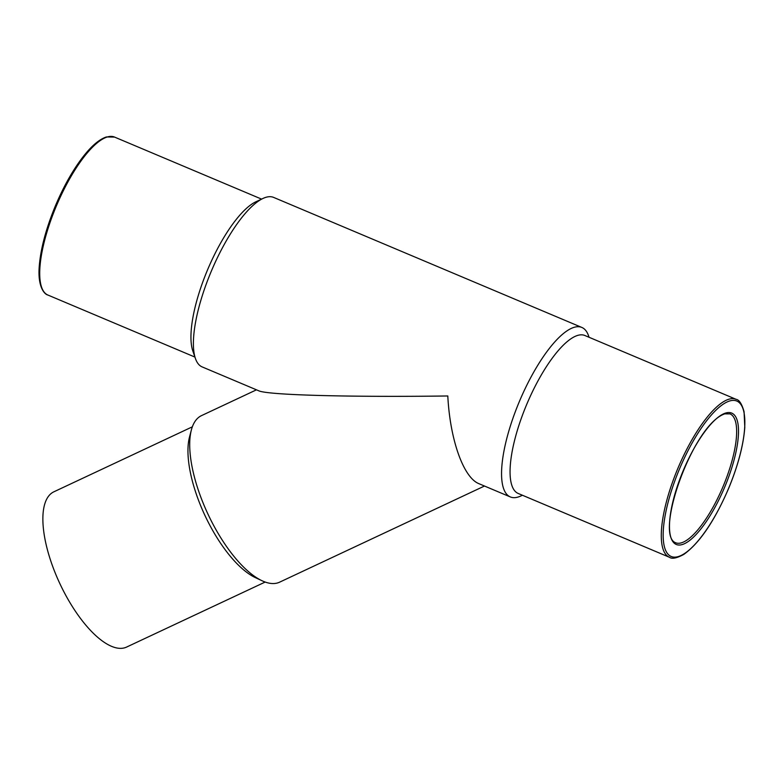 <?xml version="1.0" encoding="UTF-8"?>
<svg xmlns="http://www.w3.org/2000/svg" width="784" height="784" viewBox="0 0 784 784"><rect width="100%" height="100%" fill="white"/><g stroke="black" fill="none" stroke-linecap="round" stroke-linejoin="round"><path stroke-width="1.18" d="M522.428 495.243L521.056 495.89A91.983 28.773 -67.1 0 1 510.335 496.938L479.004 483.718C463.501 477.74 450.026 439.853 447.801 395.969C349.145 397.292 267.491 395.048 258.74 390.785L202.154 366.912A91.983 28.773 -67.1 0 1 195.422 358.504A91.983 28.773 -67.1 0 1 211.406 270.98A91.983 28.773 -67.1 0 1 262.944 198.47A91.983 28.773 -67.1 0 1 265.796 197.352A91.983 28.773 -67.1 0 1 273.665 197.421L581.846 327.447A91.983 28.773 -67.1 0 1 588.578 335.856L589.068 337.287M510.335 496.938A91.983 28.773 -67.1 0 1 515.235 411.904A91.983 28.773 -67.1 0 1 573.976 327.369A91.983 28.773 -67.1 0 1 581.846 327.447M669.467 557.287L518.234 493.479A85.721 26.813 -67.1 0 1 522.81 414.226A85.721 26.813 -67.1 0 1 577.553 335.444A85.721 26.813 -67.1 0 1 584.884 335.513L736.107 399.321C739.194 399.771 741.85 403.887 744.065 411.659L744.8 427.29C743.497 444.998 738.165 465.226 728.816 487.991C714.626 520.88 699.642 543.008 683.854 554.376C676.817 558.198 672.025 559.168 669.467 557.287A85.721 26.813 -67.1 0 1 674.034 478.034A85.721 26.813 -67.1 0 1 728.777 399.252A85.721 26.813 -67.1 0 1 736.107 399.321M195.422 358.504L192.835 350.997A85.721 26.813 -67.1 0 1 207.731 269.431A85.721 26.813 -67.1 0 1 255.76 201.851L262.944 198.47M484.483 486.031L279.633 582.159A91.983 35.966 -115.1 0 1 262.091 580.768A91.983 35.966 -115.1 0 1 207.995 514.177A91.983 35.966 -115.1 0 1 191.355 430.014A91.983 35.966 -115.1 0 1 201.488 415.628L256.466 389.824M262.091 580.768L255.417 577.641A85.721 33.526 -115.1 0 1 204.996 515.578A85.721 33.526 -115.1 0 1 189.483 437.139L191.355 430.014M265.178 582.042L126.655 647.045A85.721 33.526 -115.1 0 1 59.888 583.678A85.721 33.526 -115.1 0 1 53.822 491.833L192.345 426.829M729.973 413.864A69.943 21.883 -67.1 0 1 722.946 486.805A69.943 21.883 -67.1 0 1 675.602 542.744C654.052 535.051 692.899 424.34 724.808 413.854L729.973 413.864M729.561 401.006A84.358 26.391 -67.1 0 1 718.742 509.277A84.358 26.391 -67.1 0 1 663.636 526.133A84.358 26.391 -67.1 0 1 729.561 401.006M725.592 413.06A71.305 22.305 -67.1 0 1 716.458 504.553A71.305 22.305 -67.1 0 1 669.879 518.802A71.305 22.305 -67.1 0 1 725.592 413.06M194.932 357.073L47.893 295.039A85.721 26.813 -67.1 0 1 52.459 215.786A85.721 26.813 -67.1 0 1 107.202 137.004A85.721 26.813 -67.1 0 1 114.533 137.073L261.572 199.107M114.533 137.073L106.389 136.955C98.48 139.591 89.739 147.49 80.174 160.642C70.903 173.509 62.573 188.758 55.184 206.368C45.835 229.134 40.503 249.361 39.2 267.06C37.759 286.091 43.982 294.167 47.893 295.039"/></g></svg>
